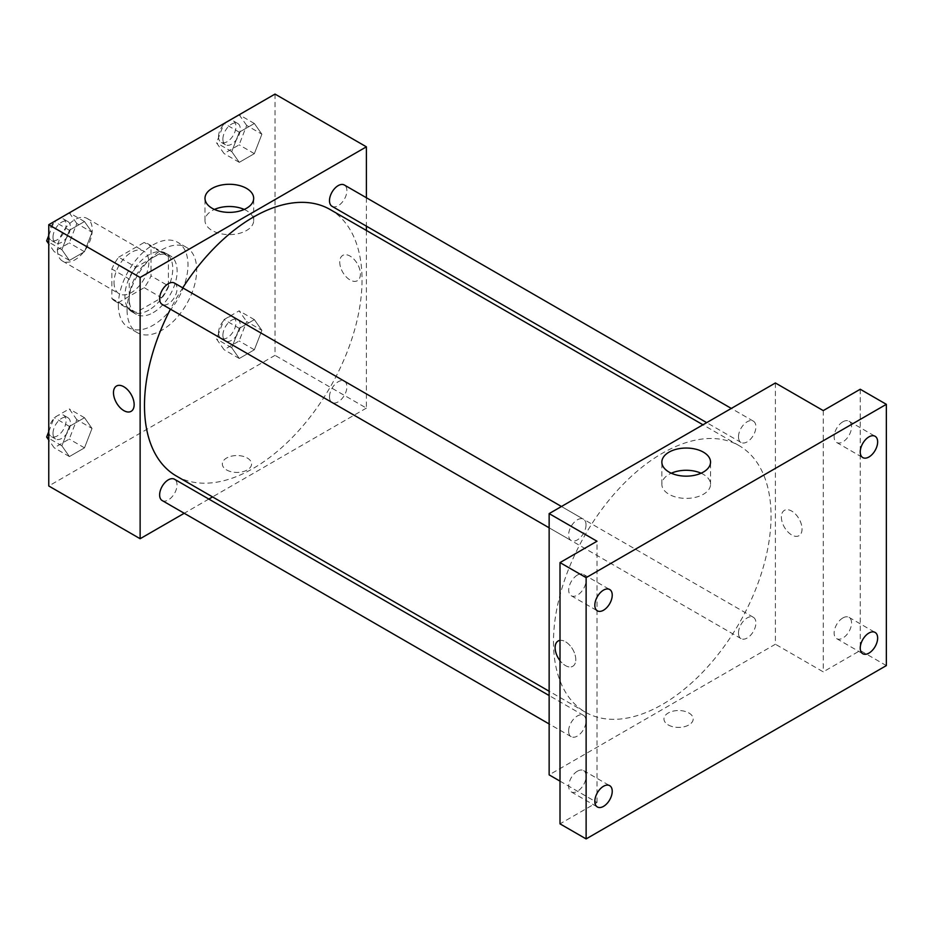 <?xml version="1.0" encoding="UTF-8"?>
<svg xmlns="http://www.w3.org/2000/svg" width="933" height="933" viewBox="0 0 933 933"><rect width="100%" height="100%" fill="white"/><g stroke="black" fill="none" stroke-linecap="round" stroke-linejoin="round"><path stroke-width="0.7" stroke-dasharray="4.67 3.5" d="M57.461 249.834A24.62 14.217 120 0 0 62.558 261.1A24.62 14.217 120 0 0 87.166 246.883A24.62 14.217 120 0 0 87.166 218.462A24.62 14.217 120 0 0 68.202 225.063A24.62 14.217 120 0 0 57.461 249.834M114.024 282.489A24.62 14.217 120 0 0 119.121 293.755A24.62 14.217 120 0 0 143.74 279.55A24.62 14.217 120 0 0 143.74 251.129A24.62 14.217 120 0 0 124.765 257.718A24.62 14.217 120 0 0 114.024 282.489M118.666 257.205L144.195 242.463A33.052 19.08 120 0 1 147.95 243.816A33.052 19.08 120 0 1 151.006 246.394L151.006 275.876A33.052 19.08 120 0 1 144.195 287.679L118.666 302.42A33.052 19.08 120 0 1 114.899 301.067A33.052 19.08 120 0 1 111.843 298.49L111.843 269.007A33.052 19.08 120 0 1 118.666 257.205L136.066 267.246L161.596 252.505L144.195 242.463M144.195 287.679L161.596 297.732L136.066 312.473L118.666 302.42M111.843 298.49L129.255 308.531L129.255 279.049L111.843 269.007M129.255 308.531A33.052 19.08 120 0 0 132.299 311.121A33.052 19.08 120 0 0 136.066 312.473M161.596 297.732A33.052 19.08 120 0 0 168.418 285.93L151.006 275.876M161.596 252.505A33.052 19.08 120 0 1 165.363 253.858A33.052 19.08 120 0 1 168.418 256.447L168.418 285.93M136.066 267.246A33.052 19.08 120 0 0 129.255 279.049M148.837 310.118A33.845 19.535 -60 0 1 131.915 311.797A33.845 19.535 -60 0 1 131.915 272.716A33.845 19.535 -60 0 1 165.759 253.181A33.845 19.535 -60 0 1 170.937 280.297A33.845 19.535 -60 0 1 148.837 310.118M153.187 312.637A33.845 19.535 120 0 0 175.299 282.816A33.845 19.535 120 0 0 170.109 255.689A33.845 19.535 120 0 0 144.02 264.762A33.845 19.535 120 0 0 129.255 298.817A33.845 19.535 120 0 0 136.265 314.304A33.845 19.535 120 0 0 153.187 312.637M168.418 256.447L151.006 246.394M118.374 305.103A49.227 28.422 120 0 0 128.567 327.635A49.227 28.422 120 0 0 177.795 299.213A49.227 28.422 120 0 0 177.795 242.37A49.227 28.422 120 0 0 139.868 255.56A49.227 28.422 120 0 0 118.374 305.103M127.075 310.118A49.227 28.422 120 0 0 137.268 332.661A49.227 28.422 120 0 0 186.495 304.24A49.227 28.422 120 0 0 186.495 247.397A49.227 28.422 120 0 0 148.569 260.575A49.227 28.422 120 0 0 127.075 310.118M261.893 330.364L254.359 349.782L239.28 358.482L231.746 347.764L239.28 328.346L254.359 319.634L261.893 330.364L254.359 349.782L239.28 358.482L231.746 347.764L239.28 328.346L254.359 319.634L261.893 330.364L246.662 321.57L239.128 340.988L224.06 349.688L216.514 338.971L224.06 319.553L239.128 310.841L246.662 321.57M261.893 134.212L254.359 153.642L239.28 162.342L231.746 151.613L239.28 132.194L254.359 123.494L261.893 134.212L254.359 153.642L239.28 162.342L231.746 151.613L239.28 132.194L254.359 123.494L261.893 134.212L246.662 125.419L239.128 144.848L224.06 153.548L216.514 142.819L224.002 123.529M275.013 94.081L275.013 355.345L48.761 485.976M92.029 428.434L84.483 447.852L69.415 456.564L61.881 445.834L69.415 426.416L84.483 417.716L92.029 428.434L84.483 447.852L69.415 456.564L61.881 445.834L69.415 426.416L84.483 417.716L92.029 428.434L76.798 419.64L69.264 439.07L54.184 447.77L48.761 440.038M92.029 232.282L84.483 251.712L69.415 260.412L61.881 249.694L69.415 230.264L84.483 221.564L92.029 232.282L84.483 251.712L69.415 260.412L61.881 249.694L69.415 230.264L84.483 221.564L92.029 232.282L76.798 223.488L69.264 242.918L54.184 251.618L48.761 243.898M366.389 230.463L366.389 408.094L275.013 355.345M366.389 408.094L212.549 496.916M208.829 499.062L184.209 513.278M226.614 469.952A14.613 8.432 0 0 0 242.533 471.783A14.613 8.432 0 0 0 251.56 463.993A14.613 8.432 0 0 0 236.947 455.549A14.613 8.432 0 0 0 222.334 463.993A14.613 8.432 0 0 0 226.614 469.952A14.613 8.432 0 0 0 242.533 471.783A14.613 8.432 0 0 0 251.56 463.993A14.613 8.432 0 0 0 236.947 455.549A14.613 8.432 0 0 0 222.334 463.993A14.613 8.432 0 0 0 226.614 469.952M176.337 476.005A153.84 88.822 120 0 0 330.177 387.183A153.84 88.822 120 0 0 330.177 209.552M182.74 287.854A153.84 88.822 120 0 0 170.436 309.173M366.389 197.738L366.389 226.159M332.043 206.321A12.304 7.102 120 0 0 344.347 199.219A12.304 7.102 120 0 0 344.347 185.014M329.489 396.84A12.304 7.102 120 0 0 332.043 402.473A12.304 7.102 120 0 0 344.347 395.37A12.304 7.102 120 0 0 344.347 381.154A12.304 7.102 120 0 0 334.865 384.454A12.304 7.102 120 0 0 329.489 396.84M162.167 500.543A12.304 7.102 120 0 0 174.483 493.44A12.304 7.102 120 0 0 174.483 479.235M174.483 283.084A12.304 7.102 -60 0 1 177.025 288.717A12.304 7.102 -60 0 1 171.66 301.102A12.304 7.102 -60 0 1 162.167 304.403M339.74 262.08A14.613 8.432 -120 0 0 346.12 276.786A14.613 8.432 -120 0 0 357.386 280.705A14.613 8.432 -120 0 0 357.386 263.829A14.613 8.432 -120 0 0 342.773 255.385A14.613 8.432 -120 0 0 339.74 262.08A14.613 8.432 -120 0 0 346.12 276.786A14.613 8.432 -120 0 0 357.374 280.705A14.613 8.432 -120 0 0 357.374 263.829A14.613 8.432 -120 0 0 342.761 255.385A14.613 8.432 -120 0 0 339.74 262.08M116.508 386.017L116.508 386.017A14.613 8.432 60 0 1 127.774 389.936A14.613 8.432 60 0 1 134.154 404.642A14.613 8.432 60 0 1 131.121 411.325L131.121 411.336M244.224 209.447A24.34 14.053 180 0 1 253.671 220.561A24.34 14.053 180 0 1 238.638 233.542A24.34 14.053 180 0 1 212.118 230.498A24.34 14.053 180 0 1 204.992 220.561A24.34 14.053 180 0 1 214.427 209.447M553.491 641.717A153.84 88.822 120 0 0 585.353 712.147A153.84 88.822 120 0 0 739.181 623.326A153.84 88.822 120 0 0 739.181 445.694A153.84 88.822 120 0 0 620.643 486.909A153.84 88.822 120 0 0 553.491 641.717M586.029 524.859A12.304 7.102 -60 0 1 580.664 537.245A12.304 7.102 -60 0 1 571.183 540.534A12.304 7.102 -60 0 1 571.183 526.329A12.304 7.102 -60 0 1 583.487 519.226A12.304 7.102 -60 0 1 586.029 524.859M738.493 632.982A12.304 7.102 120 0 0 741.047 638.615A12.304 7.102 120 0 0 753.351 631.513A12.304 7.102 120 0 0 753.351 617.296A12.304 7.102 120 0 0 743.869 620.597A12.304 7.102 120 0 0 738.493 632.982M568.629 731.052A12.304 7.102 120 0 0 571.183 736.685A12.304 7.102 120 0 0 583.487 729.583A12.304 7.102 120 0 0 583.487 715.366A12.304 7.102 120 0 0 574.005 718.667A12.304 7.102 120 0 0 568.629 731.052M738.493 436.831A12.304 7.102 120 0 0 741.047 442.464A12.304 7.102 120 0 0 753.351 435.361A12.304 7.102 120 0 0 753.351 421.145A12.304 7.102 120 0 0 743.869 424.445A12.304 7.102 120 0 0 738.493 436.831M775.393 382.973L775.393 644.236L549.14 774.868M886.35 665.591L860.238 650.511L823.256 671.865L775.393 644.236M560.01 781.143L597.003 802.497L560.01 823.851M668.25 724.929A14.613 8.432 0 0 0 684.169 726.76A14.613 8.432 0 0 0 693.196 718.97A14.613 8.432 0 0 0 678.583 710.526A14.613 8.432 0 0 0 663.969 718.97A14.613 8.432 0 0 0 668.25 724.929A14.613 8.432 0 0 0 684.169 726.76A14.613 8.432 0 0 0 693.196 718.958A14.613 8.432 0 0 0 678.583 710.526A14.613 8.432 0 0 0 663.969 718.958A14.613 8.432 0 0 0 668.25 724.929M823.256 410.602L823.256 671.865M781.376 517.057A14.613 8.432 -120 0 0 787.755 531.763A14.613 8.432 -120 0 0 799.021 535.682A14.613 8.432 -120 0 0 799.021 518.806A14.613 8.432 -120 0 0 784.408 510.363A14.613 8.432 -120 0 0 781.376 517.057A14.613 8.432 -120 0 0 787.755 531.763A14.613 8.432 -120 0 0 799.01 535.682A14.613 8.432 -120 0 0 799.01 518.806A14.613 8.432 -120 0 0 784.396 510.363A14.613 8.432 -120 0 0 781.376 517.057M597.003 802.497L597.003 541.233M558.144 640.994L558.144 640.994A14.613 8.432 60 0 1 569.41 644.913A14.613 8.432 60 0 1 575.789 659.619A14.613 8.432 60 0 1 572.757 666.302A14.613 8.432 60 0 1 560.01 660.657A14.613 8.432 60 0 0 572.757 666.302L572.757 666.302A14.613 8.432 60 0 0 575.789 659.619A14.613 8.432 60 0 0 570.483 646.126A14.613 8.432 60 0 0 560.01 640.365M701.091 473.218A24.34 14.053 180 0 1 710.538 484.332A24.34 14.053 180 0 1 695.517 497.312A24.34 14.053 180 0 1 668.984 494.268A24.34 14.053 180 0 1 661.859 484.332A24.34 14.053 180 0 1 671.305 473.218M842.837 617.961A12.304 7.102 120 0 0 834.802 628.795A12.304 7.102 120 0 0 836.691 638.662A12.304 7.102 120 0 0 848.995 631.559A12.304 7.102 120 0 0 848.995 617.343A12.304 7.102 120 0 0 842.837 617.961M842.837 421.809A12.304 7.102 120 0 0 834.802 432.655A12.304 7.102 120 0 0 836.691 442.51A12.304 7.102 120 0 0 848.995 435.408A12.304 7.102 120 0 0 848.995 421.203A12.304 7.102 120 0 0 842.837 421.809M860.238 389.248L860.238 650.511M577.422 771.194A12.304 7.102 120 0 0 569.375 782.041A12.304 7.102 120 0 0 571.264 791.895A12.304 7.102 120 0 0 583.568 784.793A12.304 7.102 120 0 0 583.568 770.588A12.304 7.102 120 0 0 577.422 771.194M577.422 575.043A12.304 7.102 120 0 0 569.375 585.889A12.304 7.102 120 0 0 571.264 595.755A12.304 7.102 120 0 0 583.568 588.653A12.304 7.102 120 0 0 583.568 574.436A12.304 7.102 120 0 0 577.422 575.043M48.761 235.466L54.137 221.599M69.264 212.771L76.798 223.488M53.018 237.215A12.304 7.102 120 0 0 55.572 242.848A12.304 7.102 120 0 0 67.876 235.746A12.304 7.102 120 0 0 67.876 221.541A12.304 7.102 120 0 0 58.394 224.83A12.304 7.102 120 0 0 53.018 237.215M84.483 251.712L69.264 242.918M69.415 260.412L54.184 251.618M61.881 249.694L48.761 242.113M69.415 230.264L54.277 221.518M84.483 221.564L69.345 212.817M48.703 235.594A12.304 7.102 120 0 0 51.222 240.341A12.304 7.102 120 0 0 63.526 233.238A12.304 7.102 120 0 0 63.526 219.022A12.304 7.102 120 0 0 54.615 221.739A12.304 7.102 120 0 0 48.761 233.238M239.128 114.701L246.662 125.419M222.894 139.145A12.304 7.102 120 0 0 225.436 144.778A12.304 7.102 120 0 0 237.74 137.676A12.304 7.102 120 0 0 237.74 123.459A12.304 7.102 120 0 0 228.258 126.76A12.304 7.102 120 0 0 222.894 139.145M254.359 153.642L239.128 144.848M239.28 162.342L224.06 153.548M231.746 151.613L216.514 142.819M239.28 132.194L224.142 123.448M254.359 123.494L239.21 114.747M218.532 136.638A12.304 7.102 120 0 0 221.086 142.271A12.304 7.102 120 0 0 233.39 135.157A12.304 7.102 120 0 0 233.39 120.952A12.304 7.102 120 0 0 223.908 124.252A12.304 7.102 120 0 0 218.532 136.638M48.761 431.617L54.184 417.622L69.264 408.922L76.798 419.64M53.018 433.367A12.304 7.102 120 0 0 55.572 439A12.304 7.102 120 0 0 67.876 431.897A12.304 7.102 120 0 0 67.876 417.681A12.304 7.102 120 0 0 58.394 420.981A12.304 7.102 120 0 0 53.018 433.367M84.483 447.852L69.264 439.07M69.415 456.564L54.184 447.77M61.881 445.834L48.761 438.265M69.415 426.416L54.184 417.622M84.483 417.716L69.264 408.922M48.703 431.746A12.304 7.102 120 0 0 51.222 436.492A12.304 7.102 120 0 0 63.526 429.378A12.304 7.102 120 0 0 63.526 415.173A12.304 7.102 120 0 0 54.615 417.891A12.304 7.102 120 0 0 48.761 429.39M222.894 335.297A12.304 7.102 120 0 0 225.436 340.93A12.304 7.102 120 0 0 237.74 333.827A12.304 7.102 120 0 0 237.74 319.611A12.304 7.102 120 0 0 228.258 322.911A12.304 7.102 120 0 0 222.894 335.297M254.359 349.782L239.128 340.988M239.28 358.482L224.06 349.688M231.746 347.764L216.514 338.971M239.28 328.346L224.06 319.553M254.359 319.634L239.128 310.841M218.532 332.778A12.304 7.102 120 0 0 221.086 338.411A12.304 7.102 120 0 0 233.39 331.308A12.304 7.102 120 0 0 233.39 317.103A12.304 7.102 120 0 0 223.908 320.392A12.304 7.102 120 0 0 218.532 332.778M62.558 261.1L119.121 293.755M87.166 218.462L143.74 251.129M170.109 255.689L165.759 253.181M136.265 314.304L131.915 311.797M165.363 253.858L147.95 243.816M132.299 311.121L114.899 301.067M186.495 247.397L177.795 242.37M137.268 332.661L128.567 327.635M253.671 220.561L253.671 198.332M204.992 220.561L204.992 198.332M739.181 445.694L702.969 424.783M585.353 712.147L549.14 691.236M549.14 527.81L571.183 540.534M561.444 506.491L583.487 519.226M753.351 617.296L344.347 381.154M741.047 638.615L332.043 402.473M583.487 715.366L549.14 695.54M571.183 736.685L549.14 723.961M753.351 421.145L731.309 408.421M741.047 442.464L706.701 422.637M710.538 484.332L710.538 462.103M661.859 484.332L661.859 462.103M836.691 638.662L862.792 653.73M848.995 617.343L875.096 632.422M571.264 791.895L597.377 806.975M583.568 770.588L609.681 785.656M571.264 595.755L597.377 610.823M583.568 574.436L609.681 589.504M836.691 442.51L862.792 457.59M848.995 421.203L875.096 436.271M67.876 221.541L63.526 219.022M55.572 242.848L51.222 240.341M237.74 123.459L233.39 120.952M225.436 144.778L221.086 142.271M67.876 417.681L63.526 415.173M55.572 439L51.222 436.492M237.74 319.611L233.39 317.103M225.436 340.93L221.086 338.411"/><path stroke-width="1.4" d="M184.209 513.278L140.125 538.726L48.761 485.976L48.761 224.713L275.013 94.081L366.389 146.831L366.389 197.738M212.549 496.916L208.829 499.062M170.436 309.173A153.84 88.822 120 0 0 144.487 405.587A153.84 88.822 120 0 0 176.337 476.005L549.14 691.236M702.969 424.783L330.177 209.552A153.84 88.822 120 0 0 182.74 287.854M366.389 226.159L366.389 230.463M140.125 538.726L140.125 277.463L366.389 146.831M731.309 408.421L344.347 185.014A12.304 7.102 120 0 0 334.865 188.303A12.304 7.102 120 0 0 329.489 200.688A12.304 7.102 120 0 0 332.043 206.321L706.701 422.637M549.14 695.54L174.483 479.235A12.304 7.102 120 0 0 165.001 482.524A12.304 7.102 120 0 0 159.625 494.91A12.304 7.102 120 0 0 162.167 500.543L549.14 723.961M549.14 527.81L162.167 304.403A12.304 7.102 -60 0 1 162.167 290.186A12.304 7.102 -60 0 1 174.483 283.084L561.444 506.491M140.125 277.463L48.761 224.713M212.118 208.269A24.34 14.053 180 0 1 204.992 198.332A24.34 14.053 180 0 1 229.331 184.279A24.34 14.053 180 0 1 253.671 198.332A24.34 14.053 180 0 1 238.638 211.313A24.34 14.053 180 0 1 212.118 208.269M134.154 404.642A14.613 8.432 60 0 1 131.121 411.336A14.613 8.432 60 0 1 116.508 402.893A14.613 8.432 60 0 1 116.508 386.017A14.613 8.432 60 0 1 127.774 389.936A14.613 8.432 60 0 1 134.154 404.642M131.121 411.325A14.613 8.432 60 0 1 116.508 402.893A14.613 8.432 60 0 1 116.508 386.017M214.427 209.447A24.34 14.053 180 0 1 244.224 209.447M560.01 781.143L549.14 774.868L549.14 513.605L775.393 382.973L823.256 410.602L860.238 389.248L886.35 404.327L886.35 665.591L586.122 838.919L560.01 823.851L560.01 562.587L597.003 541.233L549.14 513.605M586.122 838.919L586.122 577.655L560.01 562.587M586.122 577.655L886.35 404.327M668.984 472.04A24.34 14.053 180 0 1 661.859 462.103A24.34 14.053 180 0 1 686.198 448.05A24.34 14.053 180 0 1 710.538 462.103A24.34 14.053 180 0 1 695.517 475.084A24.34 14.053 180 0 1 668.984 472.04M558.144 640.994A14.613 8.432 60 0 0 560.01 660.657A14.613 8.432 60 0 1 558.144 640.994A14.613 8.432 60 0 1 560.01 640.365M671.305 473.218A24.34 14.053 180 0 1 701.091 473.218M868.95 456.983A12.304 7.102 -60 0 1 862.792 457.59A12.304 7.102 -60 0 1 860.902 447.723A12.304 7.102 -60 0 1 868.95 436.877A12.304 7.102 -60 0 1 875.096 436.271A12.304 7.102 -60 0 1 876.985 446.137A12.304 7.102 -60 0 1 868.95 456.983M603.523 610.217A12.304 7.102 -60 0 1 597.377 610.823A12.304 7.102 -60 0 1 595.487 600.969A12.304 7.102 -60 0 1 603.523 590.123A12.304 7.102 -60 0 1 609.681 589.504A12.304 7.102 -60 0 1 611.57 599.371A12.304 7.102 -60 0 1 603.523 610.217M603.523 806.369A12.304 7.102 -60 0 1 597.377 806.975A12.304 7.102 -60 0 1 595.487 797.109A12.304 7.102 -60 0 1 603.523 786.262A12.304 7.102 -60 0 1 609.681 785.656A12.304 7.102 -60 0 1 611.57 795.522A12.304 7.102 -60 0 1 603.523 806.369M868.95 653.123A12.304 7.102 -60 0 1 862.792 653.73A12.304 7.102 -60 0 1 860.902 643.875A12.304 7.102 -60 0 1 868.95 633.029A12.304 7.102 -60 0 1 875.096 632.422A12.304 7.102 -60 0 1 876.985 642.277A12.304 7.102 -60 0 1 868.95 653.123M48.761 243.898L46.65 240.901L48.761 235.466M54.137 221.599L69.345 212.817M48.761 242.113L46.65 240.901M48.761 233.238A12.304 7.102 120 0 0 48.668 234.708A12.304 7.102 120 0 0 48.703 235.594M224.002 123.529L239.21 114.747M48.761 440.038L46.65 437.041L48.761 431.617M48.761 438.265L46.65 437.041M48.761 429.39A12.304 7.102 120 0 0 48.668 430.859A12.304 7.102 120 0 0 48.703 431.746"/></g></svg>
